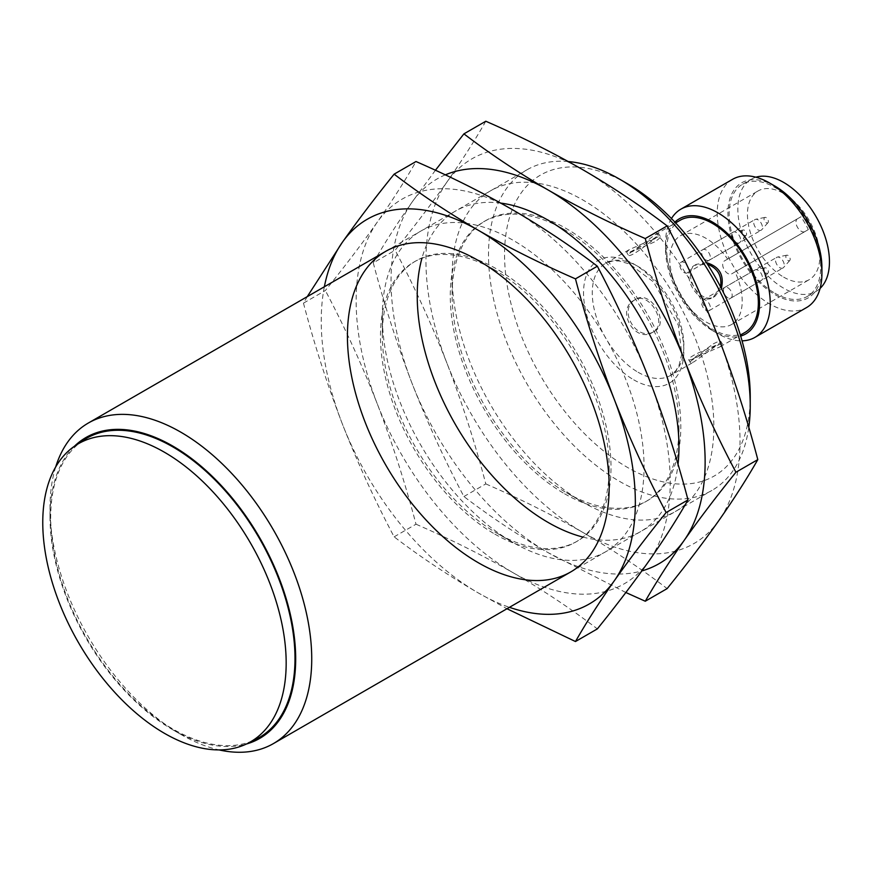 <?xml version="1.0" encoding="UTF-8"?>
<svg xmlns="http://www.w3.org/2000/svg" width="873" height="873" viewBox="0 0 873 873"><rect width="100%" height="100%" fill="white"/><g stroke="black" fill="none" stroke-linecap="round" stroke-linejoin="round"><path stroke-width="0.65" stroke-dasharray="4.37 3.27" d="M714.889 346.69L693.893 361.924L690.51 362.852C687.684 359.982 711.626 350.651 720.072 346.81L722.56 344.344C721.927 343.526 719.374 344.3 714.889 346.69M713.274 343.897C717.759 341.518 720.334 340.765 721 341.638L718.523 344.137C710.044 347.945 686.036 357.09 688.939 360.145L692.354 359.25L713.274 343.897M720.541 286.824L713.274 297.311C698.52 307.165 678.856 273.096 694.766 265.25L707.479 264.203M654.423 331.293C670.333 323.436 650.658 289.378 635.915 299.232C616.905 308.867 636.559 342.925 654.423 331.293L652.808 332.22C635.031 343.82 615.367 309.762 634.3 300.159C649.119 290.273 668.805 324.309 652.808 332.22M808.322 229.61L731.607 273.904A7.399 4.278 60 0 1 724.197 269.626A7.399 4.278 60 0 1 724.197 261.082L797.486 218.774A7.399 4.278 -120 0 0 797.486 227.318A7.399 4.278 -120 0 0 804.895 231.596L808.322 229.61A51.201 29.562 -120 0 0 800.923 216.788L727.635 259.095A51.201 29.562 -120 0 0 680.394 235.797A51.201 29.562 -120 0 0 672.548 276.828A51.201 29.562 -120 0 0 706.006 321.941A51.201 29.562 -120 0 0 731.607 324.483A51.201 29.562 -120 0 0 735.033 271.918M654.423 241.963L630.655 252.395L628.189 254.905C629.368 258.965 649.305 242.727 656.834 237.292L660.239 236.397C660.665 237.401 658.722 239.257 654.423 241.963M744.931 332.46A64.777 37.397 60 0 1 712.543 329.252A64.777 37.397 60 0 1 670.224 272.169A64.777 37.397 60 0 1 680.154 220.258M652.808 239.169C657.107 236.474 659.071 234.651 658.679 233.691L655.296 234.619C647.733 240.02 627.72 256.073 626.618 252.199L629.117 249.733L652.808 239.169M706.519 262.697L696.381 264.323C680.394 272.212 700.037 306.27 714.889 296.373L721.36 288.406M783.648 277.112A51.201 29.562 -120 0 0 809.249 279.655A51.201 29.562 -120 0 0 809.249 220.52A51.201 29.562 -120 0 0 758.048 190.958A51.201 29.562 -120 0 0 750.202 231.989A51.201 29.562 -120 0 0 783.648 277.112M713.274 297.311L714.889 296.373M774.929 293.23A64.777 37.397 -120 0 0 807.318 296.438A64.777 37.397 -120 0 0 807.318 221.644A64.777 37.397 -120 0 0 742.541 184.247A64.777 37.397 -120 0 0 732.611 236.147A64.777 37.397 -120 0 0 774.929 293.23M755.931 177.197A64.777 37.397 -120 0 0 751.26 179.205A64.777 37.397 -120 0 0 741.33 231.116A64.777 37.397 -120 0 0 783.648 288.199A64.777 37.397 -120 0 0 816.037 291.407A64.777 37.397 -120 0 0 820.107 288.374M727.809 287.697A6.166 3.557 60 0 1 731.847 293.132A6.166 3.557 60 0 1 730.897 298.075A6.166 3.557 60 0 1 727.809 297.769A6.166 3.557 60 0 1 723.782 292.335A6.166 3.557 60 0 1 724.732 287.392A6.166 3.557 60 0 1 727.809 287.697M706.006 310.362A6.166 3.557 -120 0 0 709.083 310.668A6.166 3.557 -120 0 0 709.083 303.542A6.166 3.557 -120 0 0 702.918 299.985A6.166 3.557 -120 0 0 701.968 304.928A6.166 3.557 -120 0 0 706.006 310.362M684.192 272.583A6.166 3.557 -120 0 0 687.269 272.889A6.166 3.557 -120 0 0 687.269 265.763A6.166 3.557 -120 0 0 681.104 262.206A6.166 3.557 -120 0 0 680.165 267.149A6.166 3.557 -120 0 0 684.192 272.583M706.006 259.99A6.166 3.557 -120 0 0 709.083 260.296A6.166 3.557 -120 0 0 709.083 253.17A6.166 3.557 -120 0 0 702.918 249.613A6.166 3.557 -120 0 0 701.968 254.556A6.166 3.557 -120 0 0 706.006 259.99M727.635 259.095L800.923 216.788M774.929 186.08A66.457 38.368 -120 0 0 727.929 213.208A66.457 38.368 -120 0 0 774.929 294.605A66.457 38.368 -120 0 0 821.919 267.476M732.556 179.325A74.03 42.744 -120 0 0 721.207 238.645A74.03 42.744 -120 0 0 769.571 303.88A74.03 42.744 -120 0 0 806.587 307.547M671.457 218.556A74.03 42.744 -120 0 0 665.553 243.043A74.03 42.744 -120 0 0 717.901 333.715A74.03 42.744 -120 0 0 742.061 340.841M674.905 222.135A66.457 38.368 -120 0 0 665.553 249.231A66.457 38.368 -120 0 0 712.543 330.627L717.901 333.715L712.543 330.627A66.457 38.368 -120 0 0 740.675 336.072M633.711 379.799A70.942 40.966 -120 0 0 677.153 317.99A70.942 40.966 -120 0 0 590.268 267.825A70.942 40.966 -120 0 0 633.711 379.799M627.392 183.679A173.727 100.297 -120 0 0 504.55 254.6A173.727 100.297 -120 0 0 627.392 467.371A173.727 100.297 -120 0 0 750.234 396.44M568.268 161.538A185.076 106.855 -120 0 0 526.834 169.875A185.076 106.855 -120 0 0 498.461 318.176A185.076 106.855 -120 0 0 619.372 481.274A185.076 106.855 -120 0 0 711.899 490.44A185.076 106.855 -120 0 0 748.783 427.344M55.708 466.913A185.076 106.855 -120 0 0 50.001 507.759A185.076 106.855 -120 0 0 180.864 734.433A185.076 106.855 -120 0 0 219.09 749.918M74.412 446.256A173.727 100.297 -120 0 0 50.001 517.034A173.727 100.297 -120 0 0 172.843 729.795L180.864 734.433L172.843 729.806A173.727 100.297 -120 0 0 246.339 744.047M83.35 440.298A172.734 99.729 -120 0 0 60.87 579.672A172.734 99.729 -120 0 0 172.843 728.999A172.734 99.729 -120 0 0 255.975 739.289M788.013 260.492A3.088 1.779 -120 0 0 789.814 260.427A3.088 1.779 -120 0 0 789.552 257.088A3.088 1.779 -120 0 0 786.791 255.178A3.088 1.779 -120 0 0 785.929 257.502A3.088 1.779 -120 0 0 788.013 260.492M779.873 267.705A6.166 3.557 -120 0 0 782.961 268.011A6.166 3.557 -120 0 0 783.485 267.585A6.166 3.557 -120 0 0 782.961 260.896A6.166 3.557 -120 0 0 777.428 257.088A6.166 3.557 -120 0 0 776.784 257.328A6.166 3.557 -120 0 0 775.846 262.271A6.166 3.557 -120 0 0 779.873 267.705M766.199 222.713A3.088 1.779 -120 0 0 768.011 222.648A3.088 1.779 -120 0 0 767.749 219.309A3.088 1.779 -120 0 0 764.977 217.399A3.088 1.779 -120 0 0 764.115 219.734A3.088 1.779 -120 0 0 766.199 222.713M758.059 229.926A6.166 3.557 -120 0 0 761.147 230.232A6.166 3.557 -120 0 0 761.671 229.806A6.166 3.557 -120 0 0 761.147 223.117A6.166 3.557 -120 0 0 755.614 219.309A6.166 3.557 -120 0 0 754.981 219.549A6.166 3.557 -120 0 0 754.032 224.492A6.166 3.557 -120 0 0 758.059 229.926M744.385 235.306A3.088 1.779 -120 0 0 746.197 235.241A3.088 1.779 -120 0 0 745.935 231.902A3.088 1.779 -120 0 0 743.163 229.992A3.088 1.779 -120 0 0 742.301 232.327A3.088 1.779 -120 0 0 744.385 235.306M736.245 242.519A6.166 3.557 -120 0 0 739.333 242.825A6.166 3.557 -120 0 0 739.868 242.399A6.166 3.557 -120 0 0 739.333 235.71A6.166 3.557 -120 0 0 733.8 231.902A6.166 3.557 -120 0 0 733.167 232.142A6.166 3.557 -120 0 0 732.218 237.085A6.166 3.557 -120 0 0 736.245 242.519M766.199 273.085A3.088 1.779 -120 0 0 768.011 273.02A3.088 1.779 -120 0 0 767.749 269.681A3.088 1.779 -120 0 0 764.977 267.771A3.088 1.779 -120 0 0 764.115 270.095A3.088 1.779 -120 0 0 766.199 273.085M758.059 280.298A6.166 3.557 -120 0 0 761.147 280.604A6.166 3.557 -120 0 0 761.671 280.178A6.166 3.557 -120 0 0 761.147 273.489A6.166 3.557 -120 0 0 755.614 269.681A6.166 3.557 -120 0 0 754.981 269.921A6.166 3.557 -120 0 0 754.032 274.864A6.166 3.557 -120 0 0 758.059 280.298M731.607 273.904L804.895 231.596L731.607 273.904M435.42 170.268L412.078 202.121C397.095 223.543 384.153 243.785 373.262 262.86L395.142 250.224C414.468 226.293 431.742 203.54 446.987 181.966C461.97 160.545 474.912 140.302 485.803 121.238M582.924 537.081A185.076 106.855 -120 0 0 678.015 464.36M500.764 203.093A185.076 106.855 -120 0 0 421.943 258.255M564.613 493.791A161.701 93.356 -120 0 0 645.463 501.8A161.701 93.356 -120 0 0 678.954 427.781A161.701 93.356 -120 0 0 564.613 229.741A161.701 93.356 -120 0 0 483.762 221.731A161.701 93.356 -120 0 0 458.98 351.306A161.701 93.356 -120 0 0 564.613 493.791M566.457 492.732A161.701 93.356 -120 0 0 647.308 500.742A161.701 93.356 -120 0 0 647.308 314.018A161.701 93.356 -120 0 0 485.606 220.662A161.701 93.356 -120 0 0 452.116 294.692A161.701 93.356 -120 0 0 566.457 492.732L582.989 502.27A185.076 106.855 -120 0 0 713.852 426.711A185.076 106.855 -120 0 0 582.989 200.048A185.076 106.855 -120 0 0 452.116 275.606A185.076 106.855 -120 0 0 582.978 502.27A185.076 106.855 -120 0 0 582.989 502.27L566.457 492.732M445.306 174.862A222.091 128.222 -120 0 0 412.078 202.121A222.091 128.222 -120 0 0 412.078 383.454A222.091 128.222 -120 0 0 548.091 552.642A222.091 128.222 -120 0 0 641.873 570.898M373.262 262.86C384.153 304.23 397.095 344.431 412.078 383.454C427.323 422.336 444.597 460.027 463.923 496.541C489.949 516.423 517.995 535.127 548.091 552.642L625.854 592.505M463.923 496.541L485.803 483.904C474.912 442.535 461.97 402.333 446.987 363.31A222.091 128.222 -120 0 0 582.989 532.497A222.091 128.222 -120 0 0 718.992 520.352A222.091 128.222 -120 0 0 718.992 339.008A222.091 128.222 -120 0 0 582.989 169.82A222.091 128.222 -120 0 0 446.987 181.966A222.091 128.222 -120 0 0 446.987 363.31C431.742 324.429 414.468 286.737 395.142 250.224M485.803 483.904C520.253 498.93 552.642 515.125 582.989 532.497C613.141 550.055 641.186 568.76 667.147 588.598M307.263 296.634L303.466 303.149L325.345 290.523C344.66 266.592 361.946 243.84 377.18 222.266C392.173 200.845 405.116 180.591 416.006 161.527M494.816 534.09A161.701 93.356 -120 0 0 575.667 542.1A161.701 93.356 -120 0 0 609.158 468.081A161.701 93.356 -120 0 0 494.816 270.03A161.701 93.356 -120 0 0 413.966 262.02A161.701 93.356 -120 0 0 389.183 391.595A161.701 93.356 -120 0 0 494.816 534.09M513.182 542.57L496.661 533.032A161.701 93.356 -120 0 0 577.511 541.042A161.701 93.356 -120 0 0 577.511 354.318A161.701 93.356 -120 0 0 415.81 260.962A161.701 93.356 -120 0 0 382.319 334.981A161.701 93.356 -120 0 0 496.661 533.032L513.193 542.57A185.076 106.855 -120 0 0 644.056 467.011A185.076 106.855 -120 0 0 513.193 240.337A185.076 106.855 -120 0 0 382.319 315.895A185.076 106.855 -120 0 0 513.182 542.57A185.076 106.855 -120 0 0 513.193 542.57M324.363 286.759A222.091 128.222 -120 0 0 342.281 423.754A222.091 128.222 -120 0 0 478.295 592.942A222.091 128.222 -120 0 0 509.439 607.324M303.466 303.149C314.356 344.529 327.299 384.731 342.281 423.754C357.526 462.625 374.801 500.327 394.127 536.84C420.153 556.723 448.198 575.427 478.295 592.942L506.984 608.743M394.127 536.84L416.006 524.204C405.116 482.824 392.173 442.622 377.18 403.61A222.091 128.222 -120 0 0 513.193 572.797A222.091 128.222 -120 0 0 649.196 560.652A222.091 128.222 -120 0 0 649.196 379.308A222.091 128.222 -120 0 0 513.193 210.12A222.091 128.222 -120 0 0 377.18 222.266A222.091 128.222 -120 0 0 377.18 403.61C361.946 364.728 344.671 327.037 325.345 290.523M416.006 524.204C450.457 539.23 482.845 555.424 513.193 572.797C543.344 590.355 571.389 609.059 597.35 628.898M638.076 372.247A64.777 37.397 -120 0 0 670.464 375.455A64.777 37.397 -120 0 0 670.464 300.661A64.777 37.397 -120 0 0 605.687 263.253A64.777 37.397 -120 0 0 595.757 315.164A64.777 37.397 -120 0 0 638.076 372.247M722.56 344.344L721 341.638M690.51 362.852L688.95 360.145M692.354 359.25L718.523 344.137M630.655 252.395L656.834 237.292M629.117 249.733L605.687 263.253L612.748 260.94L619.153 260.994L629.498 263.984L653.506 281.924L678.321 325.105L681.769 354.122L679.139 364.969L675.997 370.501L670.464 375.455L693.893 361.924M720.072 346.81L740.38 335.09M655.296 234.619L675.604 222.888M731.607 324.483L809.249 279.655M680.394 235.797L758.048 190.958M694.766 265.25L696.381 264.323M807.318 296.438L816.037 291.407M742.541 184.247L751.26 179.205M665.553 249.231L665.553 243.043M570.822 571.891L711.899 490.44M385.757 251.326L526.834 169.875M50.001 517.034L50.001 507.759M786.791 255.178L777.428 257.088M789.814 260.427L783.485 267.585M730.897 298.075L782.961 268.011M724.732 287.392L776.784 257.328M764.977 217.399L755.614 219.309M768.011 222.648L761.671 229.806M709.083 260.296L761.147 230.232M702.918 249.613L754.981 219.549M743.163 229.992L733.8 231.902M746.197 235.241L739.868 242.399M687.269 272.889L739.333 242.825M681.104 262.206L733.167 232.142M764.977 267.771L755.614 269.681M768.011 273.02L761.671 280.178M709.083 310.668L761.147 280.604M702.918 299.985L754.981 269.921M660.239 236.397L658.679 233.691M628.189 254.905L626.618 252.199M634.3 300.159L635.915 299.232M564.613 229.741L548.091 220.192M678.954 427.781L678.954 446.867M645.463 501.8L647.308 500.742M483.762 221.731L485.606 220.662M452.116 294.692L452.116 275.606M494.816 270.03L478.295 260.492M609.158 468.081L609.158 487.167M575.667 542.1L577.511 541.042M413.966 262.02L415.81 260.962M382.319 334.981L382.319 315.895"/><path stroke-width="1.31" d="M707.479 264.203C717.781 268.306 722.135 275.846 720.541 286.824M675.604 222.888L680.154 220.258A64.777 37.397 60 0 1 712.543 223.466A64.777 37.397 60 0 1 754.861 280.549A64.777 37.397 60 0 1 744.931 332.46L740.38 335.09M721.36 288.406C724.448 275.202 719.505 266.636 706.519 262.697M820.107 288.374A64.777 37.397 -120 0 0 816.037 216.602A64.777 37.397 -120 0 0 755.931 177.197M742.061 340.841A74.03 42.744 -120 0 0 754.916 337.382L806.587 307.547A74.03 42.744 -120 0 0 821.919 273.653L821.919 267.476A66.457 38.368 -120 0 0 774.929 186.08L769.571 182.992A74.03 42.744 -120 0 0 732.556 179.325L680.885 209.16A74.03 42.744 -120 0 0 671.457 218.556M821.919 273.653A74.03 42.744 -120 0 0 769.571 182.992M754.916 337.382A74.03 42.744 -120 0 0 754.916 251.893A74.03 42.744 -120 0 0 680.885 209.16M740.675 336.072A66.457 38.368 -120 0 0 745.771 257.175A66.457 38.368 -120 0 0 674.905 222.135M748.783 427.344A185.076 106.855 -120 0 0 750.234 405.716L750.234 396.44A173.727 100.297 -120 0 0 627.392 183.679L619.372 179.041A185.076 106.855 -120 0 0 568.268 161.538M750.234 405.716A185.076 106.855 -120 0 0 619.372 179.041M219.09 749.918A185.076 106.855 -120 0 0 273.402 743.6A185.076 106.855 -120 0 0 273.402 529.889A185.076 106.855 -120 0 0 88.326 423.034A185.076 106.855 -120 0 0 55.708 466.913M246.339 744.047A173.727 100.297 -120 0 0 259.707 537.801A173.727 100.297 -120 0 0 74.412 446.256M247.299 743.578L255.975 739.289A172.734 99.729 -120 0 0 259.216 538.084A172.734 99.729 -120 0 0 83.35 440.298L75.296 445.656A172.123 99.38 -120 0 0 52.904 584.539A172.123 99.38 -120 0 0 164.462 733.331A172.123 99.38 -120 0 0 247.299 743.578A172.123 99.38 -120 0 0 250.529 543.104A172.123 99.38 -120 0 0 75.296 445.656M641.873 570.898A222.091 128.222 -120 0 0 684.094 540.496C699.328 518.922 716.613 496.18 735.928 472.249C716.613 435.725 699.328 398.033 684.094 359.163A222.091 128.222 -120 0 0 548.091 189.965C517.995 172.45 489.949 153.746 463.923 133.864L485.803 121.238C520.253 136.253 552.642 152.448 582.989 169.82C613.141 187.379 641.186 206.083 667.147 225.921C686.473 262.446 703.747 300.137 718.992 339.008C733.975 378.031 746.917 418.232 757.808 459.613C746.917 478.677 733.975 498.92 718.992 520.352C703.747 541.926 686.473 564.667 667.147 588.598L645.267 601.235C656.158 582.171 669.1 561.928 684.094 540.496A222.091 128.222 -120 0 0 684.094 359.163C669.1 320.14 656.158 279.938 645.267 238.558L667.147 225.921M445.306 174.862A222.091 128.222 -120 0 1 548.091 189.965C578.504 207.381 610.893 223.575 645.267 238.558M735.928 472.249L757.808 459.613M463.923 133.864L435.42 170.268M421.943 258.255A185.076 106.855 -120 0 0 548.091 522.425A185.076 106.855 -120 0 0 582.924 537.081M678.015 464.36A185.076 106.855 -120 0 0 678.954 446.867A185.076 106.855 -120 0 0 548.091 220.192A185.076 106.855 -120 0 0 500.764 203.093M625.854 592.505L645.267 601.235M509.439 607.324A222.091 128.222 -120 0 0 614.297 580.796C629.531 559.222 646.806 536.469 666.132 512.538C646.817 476.025 629.531 438.333 614.297 399.452A222.091 128.222 -120 0 0 478.295 230.265C448.198 212.75 420.153 194.046 394.127 174.163L416.006 161.527C450.457 176.553 482.845 192.747 513.193 210.12C543.344 227.678 571.389 246.382 597.35 266.221C616.676 302.735 633.951 340.437 649.196 379.308C664.178 418.331 677.121 458.532 688.011 499.913C677.121 518.977 664.178 539.219 649.196 560.652C633.951 582.215 616.676 604.967 597.35 628.898L575.471 641.535C586.361 622.471 599.304 602.217 614.297 580.796A222.091 128.222 -120 0 0 614.297 399.452C599.304 360.44 586.361 320.238 575.471 278.858L597.35 266.221M394.127 174.163C374.801 198.095 357.526 220.847 342.281 242.41A222.091 128.222 -120 0 1 478.295 230.265C508.697 247.67 541.096 263.875 575.471 278.858M666.132 512.538L688.011 499.913M324.363 286.759A222.091 128.222 -120 0 1 342.281 242.41L307.263 296.634M478.295 562.725A185.076 106.855 -120 0 0 609.158 487.167A185.076 106.855 -120 0 0 478.295 260.492A185.076 106.855 -120 0 0 347.421 336.05A185.076 106.855 -120 0 0 478.295 562.725M506.984 608.743L575.471 641.535M273.402 743.6L570.822 571.891M88.326 423.034L385.757 251.326"/></g></svg>
